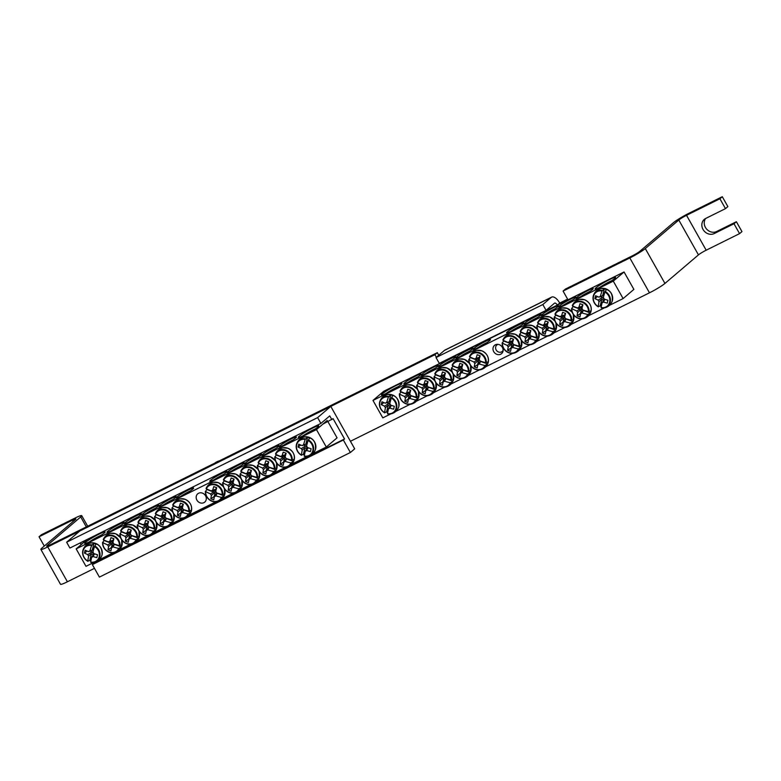 <?xml version="1.0" encoding="UTF-8"?>
<svg xmlns="http://www.w3.org/2000/svg" width="781" height="781" viewBox="0 0 781 781"><rect width="100%" height="100%" fill="white"/><g stroke="black" fill="none" stroke-linecap="round" stroke-linejoin="round"><path stroke-width="1.17" d="M283.62 445.238A8.386 0.849 150.6 0 1 292.846 440.045M295.696 437.995A9.889 0.996 -29.4 0 0 296.438 437.165A9.889 0.996 -29.4 0 0 287.32 441.04A9.889 0.996 -29.4 0 0 279.295 446.83A9.889 0.996 -29.4 0 0 286.686 443.676A9.889 0.996 -29.4 0 0 295.696 437.995M86.945 539.71L76.167 548.887L316.471 429.599L327.239 420.422M278.339 446.615A9.889 0.996 -29.4 0 0 279.081 445.785A9.889 0.996 -29.4 0 0 269.972 449.651A9.889 0.996 -29.4 0 0 261.938 455.44A9.889 0.996 -29.4 0 0 269.328 452.287A9.889 0.996 -29.4 0 0 278.339 446.615M243.623 463.846A9.889 0.996 -29.4 0 0 244.375 463.016A9.889 0.996 -29.4 0 0 235.257 466.882A9.889 0.996 -29.4 0 0 227.222 472.671A9.889 0.996 -29.4 0 0 234.622 469.518A9.889 0.996 -29.4 0 0 243.623 463.846M107.719 531.314A9.889 0.996 -29.4 0 0 107.075 532.32A9.889 0.996 -29.4 0 0 116.086 528.278A9.889 0.996 -29.4 0 0 124.218 522.665A9.889 0.996 -29.4 0 0 117.589 525.183A9.889 0.996 -29.4 0 0 107.719 531.314M142.435 514.083A9.889 0.996 -29.4 0 0 141.791 515.089A9.889 0.996 -29.4 0 0 150.801 511.038A9.889 0.996 -29.4 0 0 158.934 505.424A9.889 0.996 -29.4 0 0 152.305 507.953A9.889 0.996 -29.4 0 0 142.435 514.083M177.141 496.853A9.889 0.996 -29.4 0 0 176.496 497.858A9.889 0.996 -29.4 0 0 185.507 493.807A9.889 0.996 -29.4 0 0 193.639 488.193A9.889 0.996 -29.4 0 0 187.01 490.712A9.889 0.996 -29.4 0 0 177.141 496.853M85.559 542.317A11.735 1.181 -29.4 0 0 84.797 543.508A11.735 1.181 -29.4 0 0 95.487 538.705A11.735 1.181 -29.4 0 0 105.132 532.046A11.735 1.181 -29.4 0 0 97.274 535.034A11.735 1.181 -29.4 0 0 85.559 542.317M299.162 436.276A11.735 1.181 -29.4 0 0 298.401 437.467A11.735 1.181 -29.4 0 0 309.091 432.664A11.735 1.181 -29.4 0 0 318.736 426.006A11.735 1.181 -29.4 0 0 310.877 428.994A11.735 1.181 -29.4 0 0 299.162 436.276M159.793 505.463A9.889 0.996 -29.4 0 0 159.139 506.478A9.889 0.996 -29.4 0 0 168.159 502.427A9.889 0.996 -29.4 0 0 176.291 496.814A9.889 0.996 -29.4 0 0 169.662 499.332A9.889 0.996 -29.4 0 0 159.793 505.463M125.077 522.694A9.889 0.996 -29.4 0 0 124.433 523.709A9.889 0.996 -29.4 0 0 133.444 519.658A9.889 0.996 -29.4 0 0 141.576 514.044A9.889 0.996 -29.4 0 0 134.947 516.563A9.889 0.996 -29.4 0 0 125.077 522.694M226.275 472.456A9.889 0.996 -29.4 0 0 227.017 471.626A9.889 0.996 -29.4 0 0 217.909 475.502A9.889 0.996 -29.4 0 0 209.874 481.291A9.889 0.996 -29.4 0 0 217.264 478.138A9.889 0.996 -29.4 0 0 226.275 472.456M260.981 455.225A9.889 0.996 -29.4 0 0 261.733 454.396A9.889 0.996 -29.4 0 0 252.614 458.271A9.889 0.996 -29.4 0 0 244.58 464.06A9.889 0.996 -29.4 0 0 251.97 460.907A9.889 0.996 -29.4 0 0 260.981 455.225M327.922 421.623L337.07 437.858L326.302 447.035L312.566 453.849M307.529 456.348L291.704 464.207M285.397 467.341L274.346 472.827M268.039 475.951L256.988 481.438M250.681 484.571L239.64 490.058M233.324 493.192L222.282 498.668M215.976 501.802L188.904 515.235M182.598 518.369L171.556 523.856M165.24 526.99L154.199 532.466M147.892 535.6L136.841 541.087M130.534 544.22L119.483 549.707M113.177 552.831L98.972 559.889M93.925 562.388L85.998 566.332L76.167 548.887M266.262 453.859A8.386 0.849 150.6 0 1 275.488 448.665M248.905 462.479A8.386 0.849 150.6 0 1 258.13 457.275M231.557 471.089A8.386 0.849 150.6 0 1 240.773 465.896M214.199 479.71A8.386 0.849 150.6 0 1 223.425 474.506M111.4 530.738A8.386 0.849 150.6 0 1 120.625 525.535M128.758 522.118A8.386 0.849 150.6 0 1 137.983 516.924M146.115 513.507A8.386 0.849 150.6 0 1 155.341 508.304M163.463 504.887A8.386 0.849 150.6 0 1 172.689 499.694M205.559 495.818A5.438 4.803 49.6 0 1 204.759 502.095A5.438 4.803 49.6 0 1 197.583 501.08A5.438 4.803 49.6 0 1 197.71 493.826A5.438 4.803 49.6 0 1 205.559 495.818M180.821 496.277A8.386 0.849 150.6 0 1 190.047 491.073M302.803 435.935A10.055 1.015 150.6 0 1 315.143 428.984M89.2 541.975A10.055 1.015 150.6 0 1 101.54 535.024M326.302 447.035L316.471 429.599M304.483 454.942A9.675 8.542 49.6 0 1 303.35 454.454L301.427 455.011A8.874 7.839 49.6 0 1 296.692 444.779A8.874 7.839 49.6 0 1 305.225 439.42L307.529 437.311A9.675 8.542 49.6 0 1 308.583 437.633A9.675 8.542 49.6 0 1 309.618 438.082L308.085 440.474A8.874 7.839 49.6 0 1 312.81 450.696A8.874 7.839 49.6 0 1 304.278 456.055L304.307 456.329A9.343 8.259 -130.4 0 0 307.45 456.368A9.343 8.259 -130.4 0 0 313.65 449.143A9.343 8.259 -130.4 0 0 308.319 439.869M308.085 440.474A33.505 5.838 108.1 0 0 306.523 446.039A3.319 2.939 49.6 0 1 307.363 447.533A33.505 10.612 15.2 0 0 311.131 448.714A33.3 5.809 108.1 0 0 310.428 451.584A33.505 15.766 -167.8 0 1 306.64 450.5A3.319 2.939 49.6 0 1 305.264 451.174A33.505 5.838 108.1 0 0 304.278 456.055L307.45 456.368C311.238 455.538 313.874 453.351 315.358 449.797A9.382 8.288 49.6 0 0 309.178 437.34A9.382 8.288 49.6 0 0 304.405 436.95C312.742 437.233 316.393 441.509 315.358 449.797M305.264 451.174L307.089 448.421A2.284 2.021 49.6 0 1 305.01 447.65L303.35 454.454M301.534 455.313L301.427 455.011A33.505 11.002 -67.7 0 1 302.247 450.071A3.319 2.939 49.6 0 1 301.407 448.577A33.505 15.766 -167.8 0 1 298.049 447.044A33.3 10.934 -67.7 0 1 298.752 444.174A33.505 10.612 15.2 0 0 302.13 445.609A3.319 2.939 49.6 0 1 303.506 444.926A33.505 11.002 -67.7 0 1 305.225 439.42M305.01 447.65L302.247 450.071M306.152 444.086A1.874 1.66 -130.4 0 0 306.054 444.174L302.13 445.609M303.506 444.926L305.869 444.116A2.284 2.021 49.6 0 1 307.001 444.233M301.407 448.577L305.644 445.853A1.874 1.66 -130.4 0 0 307.294 447.328M308.124 447.777L306.64 450.5M303.555 445.092L305.644 445.853M298.049 447.044L300.675 445.014M307.529 437.311L305.869 444.116M90.879 560.973A9.675 8.542 49.6 0 1 90.772 560.934A9.675 8.542 49.6 0 1 89.747 560.494L87.823 561.051A8.874 7.839 49.6 0 1 83.089 550.82A8.874 7.839 49.6 0 1 91.621 545.46L93.925 543.351A9.675 8.542 49.6 0 1 96.014 544.123L94.481 546.515A8.874 7.839 49.6 0 1 99.207 556.736A8.874 7.839 49.6 0 1 90.674 562.095L90.703 562.369A9.343 8.259 -130.4 0 0 93.847 562.408A9.343 8.259 -130.4 0 0 100.046 555.184A9.343 8.259 -130.4 0 0 94.726 545.909M87.931 561.354L87.823 561.051A33.505 11.002 -67.7 0 1 88.643 556.111A3.319 2.939 49.6 0 1 87.804 554.617A33.505 15.766 -167.8 0 1 84.455 553.085A33.3 10.934 -67.7 0 1 85.149 550.215A33.505 10.612 15.2 0 0 88.526 551.65A3.319 2.939 49.6 0 1 89.903 550.966A33.505 11.002 -67.7 0 1 91.621 545.46M89.903 550.966L92.265 550.156A2.284 2.021 49.6 0 1 93.408 550.273M93.925 543.351L92.265 550.156M94.481 546.515A33.505 5.838 108.1 0 0 92.919 552.079A3.319 2.939 49.6 0 1 93.759 553.573A33.505 10.612 15.2 0 0 97.527 554.754A33.3 5.809 108.1 0 0 96.824 557.624A33.505 15.766 -167.8 0 1 93.037 556.531A3.319 2.939 49.6 0 1 91.67 557.214A33.505 5.838 108.1 0 0 90.674 562.095L93.847 562.408C97.635 561.578 100.271 559.391 101.755 555.838L102.057 554.861C102.321 546.993 98.562 543.039 90.801 542.98A9.382 8.288 49.6 0 1 99.47 545.968A9.382 8.288 49.6 0 1 102.047 554.881A9.382 8.288 49.6 0 1 101.755 555.838M87.804 554.617L92.041 551.894A1.874 1.66 -130.4 0 0 93.691 553.368M94.521 553.817L93.037 556.531M91.67 557.214L93.495 554.461A2.284 2.021 49.6 0 1 91.406 553.69L88.643 556.111M92.548 550.127A1.874 1.66 -130.4 0 0 92.451 550.215L88.526 551.65M89.952 551.132L92.041 551.894M84.455 553.085L87.082 551.054M91.406 553.69L89.747 560.494M172.796 504.809L172.952 505.346A8.874 7.839 49.6 0 1 182.481 501.734A8.874 7.839 49.6 0 1 188.817 511.164L191.247 510.364A9.675 8.542 49.6 0 1 191.062 511.409A9.675 8.542 49.6 0 1 190.749 512.414L188.133 513.966A8.874 7.839 49.6 0 1 178.615 517.569A8.874 7.839 49.6 0 1 172.269 508.148L173.304 506.01A9.675 8.542 49.6 0 1 173.372 505.541M188.133 513.966A33.505 15.766 -167.8 0 1 182.432 512.414A3.319 2.939 49.6 0 1 181.065 513.088A33.505 5.838 108.1 0 0 180.362 516.407A33.3 15.669 -167.8 0 1 177.433 515.333A33.505 11.002 -67.7 0 1 178.039 511.985A3.319 2.939 49.6 0 1 177.199 510.491A33.505 15.766 -167.8 0 1 172.269 508.148L172.015 507.796M177.199 510.491L180.226 508.548A2.284 2.021 49.6 0 1 180.723 506.498L177.922 507.523A3.319 2.939 49.6 0 1 179.298 506.849A33.505 11.002 -67.7 0 1 180.401 503.179A33.3 10.543 15.2 0 0 183.33 504.253A33.505 5.838 108.1 0 0 182.315 507.953A3.319 2.939 49.6 0 1 183.154 509.446A33.505 10.612 15.2 0 0 188.817 511.164M173.304 506.01L180.226 508.548M172.952 505.346A33.505 10.612 15.2 0 0 177.922 507.523M183.965 509.71A2.284 2.021 49.6 0 1 183.818 509.866L182.432 512.414M181.065 513.088L183.418 509.534M179.298 506.849L182.608 505.707L182.988 504.135M182.158 505.863A1.874 1.66 -130.4 0 0 181.905 508.597L178.039 511.985M177.433 515.333L181.28 512.766M181.905 508.597L180.919 512.639M183.818 509.866L190.749 512.414M155.439 513.42L155.604 513.957A8.874 7.839 49.6 0 1 165.123 510.354A8.874 7.839 49.6 0 1 171.469 519.775L173.89 518.975A9.675 8.542 49.6 0 1 173.704 520.019A9.675 8.542 49.6 0 1 173.392 521.025L170.785 522.587A8.874 7.839 49.6 0 1 161.257 526.189A8.874 7.839 49.6 0 1 154.921 516.758L155.946 514.62A9.675 8.542 49.6 0 1 156.015 514.152M170.785 522.587A33.505 15.766 -167.8 0 1 165.074 521.025A3.319 2.939 49.6 0 1 163.707 521.708A33.505 5.838 108.1 0 0 163.014 525.027A33.3 15.669 -167.8 0 1 160.085 523.953A33.505 11.002 -67.7 0 1 160.691 520.595A3.319 2.939 49.6 0 1 159.851 519.111A33.505 15.766 -167.8 0 1 154.921 516.758L154.658 516.417C155.292 523.495 159.031 526.97 165.894 526.892A9.343 8.259 -130.4 0 0 171.41 522.557M159.851 519.111L162.868 517.168A2.284 2.021 49.6 0 1 163.366 515.118L160.574 516.143A3.319 2.939 49.6 0 1 161.94 515.46A33.505 11.002 -67.7 0 1 163.044 511.799A33.3 10.543 15.2 0 0 165.972 512.873A33.505 5.838 108.1 0 0 164.957 516.573A3.319 2.939 49.6 0 1 165.797 518.057A33.505 10.612 15.2 0 0 171.469 519.775M155.946 514.62L162.868 517.168M155.604 513.957A33.505 10.612 15.2 0 0 160.574 516.143M166.617 518.33A2.284 2.021 49.6 0 1 166.47 518.486L165.074 521.025M163.707 521.708L166.06 518.145M161.94 515.46L165.25 514.328L165.64 512.756M164.811 514.474A1.874 1.66 -130.4 0 0 164.547 517.217L160.691 520.595M160.085 523.953L163.922 521.386M164.547 517.217L163.561 521.249M166.47 518.486L173.392 521.025M138.091 522.04L138.247 522.577A8.874 7.839 49.6 0 1 147.765 518.965A8.874 7.839 49.6 0 1 154.111 528.395L156.532 527.595A9.675 8.542 49.6 0 1 156.346 528.639A9.675 8.542 49.6 0 1 156.034 529.645L153.427 531.197A8.874 7.839 49.6 0 1 143.909 534.809A8.874 7.839 49.6 0 1 137.563 525.379L138.588 523.241A9.675 8.542 49.6 0 1 138.657 522.772M153.427 531.197A33.505 15.766 -167.8 0 1 147.726 529.645A3.319 2.939 49.6 0 1 146.35 530.319A33.505 5.838 108.1 0 0 145.656 533.638A33.3 15.669 -167.8 0 1 142.728 532.564A33.505 11.002 -67.7 0 1 143.333 529.215A3.319 2.939 49.6 0 1 142.493 527.722A33.505 15.766 -167.8 0 1 137.563 525.379L137.3 525.027M142.493 527.722L145.51 525.779A2.284 2.021 49.6 0 1 146.018 523.729L143.216 524.754A3.319 2.939 49.6 0 1 144.583 524.08A33.505 11.002 -67.7 0 1 145.696 520.41A33.3 10.543 15.2 0 0 148.624 521.483A33.505 5.838 108.1 0 0 147.609 525.183A3.319 2.939 49.6 0 1 148.449 526.677A33.505 10.612 15.2 0 0 154.111 528.395M138.588 523.241L145.51 525.779M138.247 522.577A33.505 10.612 15.2 0 0 143.216 524.754M149.259 526.941A2.284 2.021 49.6 0 1 149.112 527.097L147.726 529.645M146.35 530.319L148.702 526.765M144.583 524.08L147.902 522.938L148.283 521.366M147.453 523.094A1.874 1.66 -130.4 0 0 147.189 525.838L143.333 529.215M142.728 532.564L146.564 529.996M147.189 525.838L146.203 529.869M149.112 527.097L156.034 529.645M120.733 530.65L120.889 531.187A8.874 7.839 49.6 0 1 130.417 527.585A8.874 7.839 49.6 0 1 136.753 537.016L139.184 536.205A9.675 8.542 49.6 0 1 138.989 537.25A9.675 8.542 49.6 0 1 138.676 538.255L136.07 539.817A8.874 7.839 49.6 0 1 126.551 543.42A8.874 7.839 49.6 0 1 120.206 533.999L121.231 531.851A9.675 8.542 49.6 0 1 121.299 531.383M136.07 539.817A33.505 15.766 -167.8 0 1 130.368 538.255A3.319 2.939 49.6 0 1 128.992 538.939A33.505 5.838 108.1 0 0 128.299 542.258A33.3 15.669 -167.8 0 1 125.37 541.184A33.505 11.002 -67.7 0 1 125.975 537.826A3.319 2.939 49.6 0 1 125.136 536.342A33.505 15.766 -167.8 0 1 120.206 533.999L119.942 533.648C120.577 540.725 124.325 544.201 131.179 544.132A9.343 8.259 -130.4 0 0 136.695 539.788M125.136 536.342L128.162 534.399A2.284 2.021 49.6 0 1 128.66 532.349L125.858 533.374A3.319 2.939 49.6 0 1 127.235 532.691A33.505 11.002 -67.7 0 1 128.338 529.03A33.3 10.543 15.2 0 0 131.267 530.104A33.505 5.838 108.1 0 0 130.251 533.804A3.319 2.939 49.6 0 1 131.091 535.288A33.505 10.612 15.2 0 0 136.753 537.016M121.231 531.851L128.162 534.399M120.889 531.187A33.505 10.612 15.2 0 0 125.858 533.374M131.901 535.561A2.284 2.021 49.6 0 1 131.755 535.717L130.368 538.255M128.992 538.939L131.354 535.375M127.235 532.691L130.544 531.558L130.925 529.987M130.095 531.715A1.874 1.66 -130.4 0 0 129.831 534.448L125.975 537.826M125.37 541.184L129.207 538.617M129.831 534.448L128.855 538.48M131.755 535.717L138.676 538.255M103.375 539.271L103.531 539.808A8.874 7.839 49.6 0 1 113.06 536.205A8.874 7.839 49.6 0 1 119.405 545.626L121.826 544.826A9.675 8.542 49.6 0 1 121.641 545.87A9.675 8.542 49.6 0 1 121.328 546.876L118.712 548.428A8.874 7.839 49.6 0 1 109.194 552.04A8.874 7.839 49.6 0 1 102.848 542.61L103.883 540.472A9.675 8.542 49.6 0 1 103.951 540.003M118.712 548.428A33.505 15.766 -167.8 0 1 113.011 546.876A3.319 2.939 49.6 0 1 111.644 547.559A33.505 5.838 108.1 0 0 110.941 550.869A33.3 15.669 -167.8 0 1 108.012 549.795A33.505 11.002 -67.7 0 1 108.618 546.446A3.319 2.939 49.6 0 1 107.778 544.953A33.505 15.766 -167.8 0 1 102.848 542.61L102.594 542.258M107.778 544.953L110.804 543.01A2.284 2.021 49.6 0 1 111.302 540.96L108.5 541.985A3.319 2.939 49.6 0 1 109.877 541.311A33.505 11.002 -67.7 0 1 110.98 537.64A33.3 10.543 15.2 0 0 113.909 538.714A33.505 5.838 108.1 0 0 112.894 542.414A3.319 2.939 49.6 0 1 113.733 543.908A33.505 10.612 15.2 0 0 119.405 545.626M103.883 540.472L110.804 543.01M103.531 539.808A33.505 10.612 15.2 0 0 108.5 541.985M114.543 544.181A2.284 2.021 49.6 0 1 114.397 544.328L113.011 546.876M111.644 547.559L113.997 543.996M109.877 541.311L113.186 540.169L113.567 538.597M112.737 540.325A1.874 1.66 -130.4 0 0 112.484 543.068L108.618 546.446M108.012 549.795L111.859 547.227M112.484 543.068L111.498 547.1M114.397 544.328L121.328 546.876M206.174 488.242L206.33 488.769A8.874 7.839 49.6 0 1 215.849 485.167A8.874 7.839 49.6 0 1 222.194 494.598L224.625 493.787A9.675 8.542 49.6 0 1 224.43 494.842A9.675 8.542 49.6 0 1 224.118 495.837L221.511 497.399A8.874 7.839 49.6 0 1 211.993 501.002A8.874 7.839 49.6 0 1 205.647 491.581L206.672 489.443A9.675 8.542 49.6 0 1 206.74 488.974M221.511 497.399A33.505 15.766 -167.8 0 1 215.81 495.847A3.319 2.939 49.6 0 1 214.433 496.521A33.505 5.838 108.1 0 0 213.74 499.84A33.3 15.669 -167.8 0 1 210.811 498.766A33.505 11.002 -67.7 0 1 211.417 495.418A3.319 2.939 49.6 0 1 210.577 493.924A33.505 15.766 -167.8 0 1 205.647 491.581L205.383 491.229C206.018 498.307 209.767 501.792 216.62 501.714A9.343 8.259 -130.4 0 0 222.136 497.38M210.577 493.924L213.603 491.981A2.284 2.021 49.6 0 1 214.101 489.931L211.3 490.956A3.319 2.939 49.6 0 1 212.666 490.273A33.505 11.002 -67.7 0 1 213.779 486.612A33.3 10.543 15.2 0 0 216.708 487.686A33.505 5.838 108.1 0 0 215.693 491.386A3.319 2.939 49.6 0 1 216.532 492.879A33.505 10.612 15.2 0 0 222.194 494.598M206.672 489.443L213.603 491.981M206.33 488.769A33.505 10.612 15.2 0 0 211.3 490.956M217.343 493.143A2.284 2.021 49.6 0 1 217.196 493.299L215.81 495.847M214.433 496.521L216.796 492.967M212.666 490.273L215.986 489.14L216.366 487.569M215.536 489.296A1.874 1.66 -130.4 0 0 215.273 492.03L211.417 495.418M210.811 498.766L214.648 496.199M215.273 492.03L214.297 496.062M217.196 493.299L224.118 495.837M223.532 479.622L223.688 480.159A8.874 7.839 49.6 0 1 233.207 476.556A8.874 7.839 49.6 0 1 239.552 485.977L241.973 485.177A9.675 8.542 49.6 0 1 241.788 486.221A9.675 8.542 49.6 0 1 241.475 487.227L238.869 488.789A8.874 7.839 49.6 0 1 229.341 492.391A8.874 7.839 49.6 0 1 223.005 482.961L224.03 480.823A9.675 8.542 49.6 0 1 224.098 480.354M238.869 488.789A33.505 15.766 -167.8 0 1 233.158 487.227A3.319 2.939 49.6 0 1 231.791 487.91A33.505 5.838 108.1 0 0 231.098 491.22A33.3 15.669 -167.8 0 1 228.169 490.146A33.505 11.002 -67.7 0 1 228.774 486.797A3.319 2.939 49.6 0 1 227.935 485.304A33.505 15.766 -167.8 0 1 223.005 482.961L222.741 482.609M227.935 485.304L230.951 483.361A2.284 2.021 49.6 0 1 231.459 481.311L228.657 482.346A3.319 2.939 49.6 0 1 230.024 481.662A33.505 11.002 -67.7 0 1 231.127 477.992A33.3 10.543 15.2 0 0 234.056 479.075A33.505 5.838 108.1 0 0 233.05 482.765A3.319 2.939 49.6 0 1 233.89 484.259A33.505 10.612 15.2 0 0 239.552 485.977M224.03 480.823L230.951 483.361M223.688 480.159A33.505 10.612 15.2 0 0 228.657 482.346M234.7 484.532A2.284 2.021 49.6 0 1 234.554 484.689L233.158 487.227M231.791 487.91L234.144 484.347M230.024 481.662L233.334 480.53L233.724 478.948M232.894 480.676A1.874 1.66 -130.4 0 0 232.631 483.419L228.774 486.797M228.169 490.146L232.006 487.578M232.631 483.419L231.645 487.451M234.554 484.689L241.475 487.227M240.88 471.011L241.046 471.539A8.874 7.839 49.6 0 1 250.564 467.936A8.874 7.839 49.6 0 1 256.91 477.367L259.331 476.556A9.675 8.542 49.6 0 1 259.146 477.611A9.675 8.542 49.6 0 1 258.833 478.607L256.227 480.169A8.874 7.839 49.6 0 1 246.698 483.771A8.874 7.839 49.6 0 1 240.353 474.35L241.388 472.212A9.675 8.542 49.6 0 1 241.456 471.744M256.227 480.169A33.505 15.766 -167.8 0 1 250.516 478.607A3.319 2.939 49.6 0 1 249.149 479.29A33.505 5.838 108.1 0 0 248.446 482.609A33.3 15.669 -167.8 0 1 245.517 481.535A33.505 11.002 -67.7 0 1 246.132 478.187A3.319 2.939 49.6 0 1 245.283 476.693A33.505 15.766 -167.8 0 1 240.353 474.35L240.099 473.999C240.733 481.076 244.473 484.552 251.336 484.484A9.343 8.259 -130.4 0 0 256.851 480.149M245.283 476.693L248.309 474.75A2.284 2.021 49.6 0 1 248.807 472.7L246.015 473.725A3.319 2.939 49.6 0 1 247.382 473.042A33.505 11.002 -67.7 0 1 248.485 469.381A33.3 10.543 15.2 0 0 251.414 470.455A33.505 5.838 108.1 0 0 250.398 474.155A3.319 2.939 49.6 0 1 251.238 475.649A33.505 10.612 15.2 0 0 256.91 477.367M241.388 472.212L248.309 474.75M241.046 471.539A33.505 10.612 15.2 0 0 246.015 473.725M252.058 475.912A2.284 2.021 49.6 0 1 251.912 476.068L250.516 478.607M249.149 479.29L251.502 475.736M247.382 473.042L250.691 471.909L251.072 470.338M250.242 472.066A1.874 1.66 -130.4 0 0 249.988 474.799L246.132 478.187M245.517 481.535L249.364 478.968M249.988 474.799L249.002 478.831M251.912 476.068L258.833 478.607M258.238 462.391L258.394 462.928A8.874 7.839 49.6 0 1 267.922 459.326A8.874 7.839 49.6 0 1 274.258 468.746L276.689 467.946A9.675 8.542 49.6 0 1 276.503 468.99A9.675 8.542 49.6 0 1 276.191 469.996L273.575 471.558A8.874 7.839 49.6 0 1 264.056 475.16A8.874 7.839 49.6 0 1 257.71 465.73L258.745 463.592A9.675 8.542 49.6 0 1 258.814 463.123M273.575 471.558A33.505 15.766 -167.8 0 1 267.873 469.996A3.319 2.939 49.6 0 1 266.506 470.679A33.505 5.838 108.1 0 0 265.804 473.989A33.3 15.669 -167.8 0 1 262.875 472.915A33.505 11.002 -67.7 0 1 263.48 469.566A3.319 2.939 49.6 0 1 262.641 468.073A33.505 15.766 -167.8 0 1 257.71 465.73L257.457 465.378M262.641 468.073L265.667 466.13A2.284 2.021 49.6 0 1 266.165 464.08L263.363 465.115A3.319 2.939 49.6 0 1 264.739 464.431A33.505 11.002 -67.7 0 1 265.843 460.761A33.3 10.543 15.2 0 0 268.771 461.835A33.505 5.838 108.1 0 0 267.756 465.535A3.319 2.939 49.6 0 1 268.596 467.028A33.505 10.612 15.2 0 0 274.258 468.746M258.745 463.592L265.667 466.13M258.394 462.928A33.505 10.612 15.2 0 0 263.363 465.115M269.406 467.302A2.284 2.021 49.6 0 1 269.26 467.448L267.873 469.996M266.506 470.679L268.859 467.116M264.739 464.431L268.049 463.289L268.43 461.717M267.6 463.445A1.874 1.66 -130.4 0 0 267.346 466.189L263.48 469.566M262.875 472.915L266.721 470.347M267.346 466.189L266.36 470.221M269.26 467.448L276.191 469.996M275.595 453.781L275.752 454.308A8.874 7.839 49.6 0 1 285.27 450.705A8.874 7.839 49.6 0 1 291.616 460.136L294.046 459.326A9.675 8.542 49.6 0 1 293.851 460.38A9.675 8.542 49.6 0 1 293.539 461.376L290.932 462.938A8.874 7.839 49.6 0 1 281.414 466.54A8.874 7.839 49.6 0 1 275.068 457.119L276.093 454.972A9.675 8.542 49.6 0 1 276.162 454.503M290.932 462.938A33.505 15.766 -167.8 0 1 285.231 461.376A3.319 2.939 49.6 0 1 283.854 462.059A33.505 5.838 108.1 0 0 283.161 465.378A33.3 15.669 -167.8 0 1 280.233 464.305A33.505 11.002 -67.7 0 1 280.838 460.956A3.319 2.939 49.6 0 1 279.998 459.462A33.505 15.766 -167.8 0 1 275.068 457.119L274.805 456.768C275.439 463.846 279.188 467.321 286.041 467.253A9.343 8.259 -130.4 0 0 291.557 462.918M279.998 459.462L283.025 457.52A2.284 2.021 49.6 0 1 283.523 455.469L280.721 456.495A3.319 2.939 49.6 0 1 282.087 455.811A33.505 11.002 -67.7 0 1 283.2 452.15A33.3 10.543 15.2 0 0 286.129 453.224A33.505 5.838 108.1 0 0 285.114 456.924A3.319 2.939 49.6 0 1 285.953 458.418A33.505 10.612 15.2 0 0 291.616 460.136M276.093 454.972L283.025 457.52M275.752 454.308A33.505 10.612 15.2 0 0 280.721 456.495M286.764 458.681A2.284 2.021 49.6 0 1 286.617 458.837L285.231 461.376M283.854 462.059L286.207 458.496M282.087 455.811L285.407 454.679L285.787 453.107M284.958 454.835A1.874 1.66 -130.4 0 0 284.694 457.568L280.838 460.956M280.233 464.305L284.069 461.737M284.694 457.568L283.718 461.6M286.617 458.837L293.539 461.376M580.429 296.79A8.386 0.849 150.6 0 1 589.655 291.586M592.506 289.546A9.889 0.996 -29.4 0 0 593.248 288.706A9.889 0.996 -29.4 0 0 584.139 292.582A9.889 0.996 -29.4 0 0 576.105 298.371A9.889 0.996 -29.4 0 0 583.495 295.218A9.889 0.996 -29.4 0 0 592.506 289.546M372.986 400.438L613.29 281.14L624.058 271.964L383.754 391.261L372.986 400.438L382.807 417.874L390.744 413.93M575.148 298.157A9.889 0.996 -29.4 0 0 575.9 297.327A9.889 0.996 -29.4 0 0 566.781 301.202A9.889 0.996 -29.4 0 0 558.747 306.992A9.889 0.996 -29.4 0 0 566.147 303.829A9.889 0.996 -29.4 0 0 575.148 298.157M540.442 315.387A9.889 0.996 -29.4 0 0 541.184 314.558A9.889 0.996 -29.4 0 0 532.076 318.433A9.889 0.996 -29.4 0 0 524.041 324.222A9.889 0.996 -29.4 0 0 531.431 321.059A9.889 0.996 -29.4 0 0 540.442 315.387M404.538 382.856A9.889 0.996 -29.4 0 0 403.894 383.861A9.889 0.996 -29.4 0 0 412.905 379.82A9.889 0.996 -29.4 0 0 421.037 374.206A9.889 0.996 -29.4 0 0 414.408 376.725A9.889 0.996 -29.4 0 0 404.538 382.856M439.244 365.625A9.889 0.996 -29.4 0 0 438.6 366.631A9.889 0.996 -29.4 0 0 447.611 362.589A9.889 0.996 -29.4 0 0 455.743 356.976A9.889 0.996 -29.4 0 0 449.114 359.494A9.889 0.996 -29.4 0 0 439.244 365.625M473.96 348.394A9.889 0.996 -29.4 0 0 473.306 349.4A9.889 0.996 -29.4 0 0 482.326 345.358A9.889 0.996 -29.4 0 0 490.458 339.745A9.889 0.996 -29.4 0 0 483.829 342.263A9.889 0.996 -29.4 0 0 473.96 348.394M382.378 393.858A11.735 1.181 -29.4 0 0 381.606 395.059A11.735 1.181 -29.4 0 0 392.306 390.256A11.735 1.181 -29.4 0 0 401.951 383.598A11.735 1.181 -29.4 0 0 394.083 386.585A11.735 1.181 -29.4 0 0 382.378 393.858M595.981 287.818A11.735 1.181 -29.4 0 0 595.21 289.019A11.735 1.181 -29.4 0 0 605.9 284.216A11.735 1.181 -29.4 0 0 615.555 277.558A11.735 1.181 -29.4 0 0 607.686 280.545A11.735 1.181 -29.4 0 0 595.981 287.818M456.602 357.015A9.889 0.996 -29.4 0 0 455.958 358.02A9.889 0.996 -29.4 0 0 464.968 353.969A9.889 0.996 -29.4 0 0 473.101 348.355A9.889 0.996 -29.4 0 0 466.472 350.874A9.889 0.996 -29.4 0 0 456.602 357.015M421.886 374.245A9.889 0.996 -29.4 0 0 421.242 375.251A9.889 0.996 -29.4 0 0 430.263 371.2A9.889 0.996 -29.4 0 0 438.395 365.586A9.889 0.996 -29.4 0 0 431.766 368.105A9.889 0.996 -29.4 0 0 421.886 374.245M523.085 324.008A9.889 0.996 -29.4 0 0 523.826 323.178A9.889 0.996 -29.4 0 0 514.718 327.044A9.889 0.996 -29.4 0 0 506.684 332.833A9.889 0.996 -29.4 0 0 514.074 329.68A9.889 0.996 -29.4 0 0 523.085 324.008M557.8 306.777A9.889 0.996 -29.4 0 0 558.542 305.947A9.889 0.996 -29.4 0 0 549.424 309.813A9.889 0.996 -29.4 0 0 541.399 315.602A9.889 0.996 -29.4 0 0 548.789 312.449A9.889 0.996 -29.4 0 0 557.8 306.777M624.058 271.964L633.879 289.4L623.111 298.576L609.385 305.391M604.348 307.899L588.513 315.749M582.206 318.882L571.165 324.369M564.848 327.503L553.807 332.989M547.501 336.113L536.449 341.6M530.143 344.733L519.092 350.22M512.785 353.344L485.723 366.787M479.407 369.921L468.366 375.397M462.059 378.531L451.008 384.018M444.701 387.151L433.66 392.628M427.344 395.762L416.302 401.249M409.996 404.382L395.782 411.431M563.072 305.4A8.386 0.849 150.6 0 1 572.297 300.207M545.724 314.021A8.386 0.849 150.6 0 1 554.949 308.817M528.366 322.631A8.386 0.849 150.6 0 1 537.592 317.437M511.008 331.251A8.386 0.849 150.6 0 1 520.234 326.048M408.219 382.28A8.386 0.849 150.6 0 1 417.435 377.086M425.567 373.669A8.386 0.849 150.6 0 1 434.792 368.466M442.925 365.049A8.386 0.849 150.6 0 1 452.15 359.856M460.282 356.439A8.386 0.849 150.6 0 1 469.508 351.235M502.378 347.36A5.438 4.803 49.6 0 1 501.578 353.647A5.438 4.803 49.6 0 1 494.393 352.621A5.438 4.803 49.6 0 1 494.519 345.368A5.438 4.803 49.6 0 1 502.378 347.36M477.64 347.818A8.386 0.849 150.6 0 1 486.856 342.625M599.623 287.476A10.055 1.015 150.6 0 1 611.953 280.525M386.019 393.517A10.055 1.015 150.6 0 1 398.349 386.566M623.111 298.576L613.29 281.14M601.302 306.484A9.675 8.542 49.6 0 1 600.159 305.996L598.236 306.552A8.874 7.839 49.6 0 1 593.511 296.331A8.874 7.839 49.6 0 1 602.044 290.971L604.338 288.863A9.675 8.542 49.6 0 1 605.402 289.185A9.675 8.542 49.6 0 1 606.427 289.624L604.894 292.016A8.874 7.839 49.6 0 1 609.629 302.237A8.874 7.839 49.6 0 1 601.097 307.597L601.126 307.87A9.343 8.259 -130.4 0 0 604.269 307.909A9.343 8.259 -130.4 0 0 610.459 300.685A9.343 8.259 -130.4 0 0 605.138 291.42M604.894 292.016A33.505 5.838 108.1 0 0 603.332 297.581A3.319 2.939 49.6 0 1 604.172 299.074A33.505 10.612 15.2 0 0 607.94 300.255A33.3 5.809 108.1 0 0 607.237 303.135A33.505 15.766 -167.8 0 1 603.449 302.042A3.319 2.939 49.6 0 1 602.083 302.725A33.505 5.838 108.1 0 0 601.097 307.597L604.269 307.909C608.048 307.089 610.683 304.893 612.167 301.339A9.382 8.288 49.6 0 0 605.988 288.882A9.382 8.288 49.6 0 0 601.214 288.492C609.561 288.775 613.212 293.06 612.167 301.339M602.083 302.725L603.908 299.963A2.284 2.021 49.6 0 1 601.819 299.201L600.159 305.996M598.344 306.855L598.236 306.552A33.505 11.002 -67.7 0 1 599.066 301.612A3.319 2.939 49.6 0 1 598.226 300.119A33.505 15.766 -167.8 0 1 594.868 298.596A33.3 10.934 -67.7 0 1 595.571 295.716A33.505 10.612 15.2 0 0 598.949 297.151A3.319 2.939 49.6 0 1 600.316 296.477A33.505 11.002 -67.7 0 1 602.044 290.971M601.819 299.201L599.066 301.612M602.961 295.638A1.874 1.66 -130.4 0 0 602.864 295.716L598.949 297.151M600.316 296.477L602.678 295.667A2.284 2.021 49.6 0 1 603.82 295.784M598.226 300.119L602.454 297.405A1.874 1.66 -130.4 0 0 604.113 298.869M604.933 299.328L603.449 302.042M600.364 296.634L602.454 297.405M594.868 298.596L597.494 296.555M604.338 288.863L602.678 295.667M387.698 412.524A9.675 8.542 49.6 0 1 387.591 412.485A9.675 8.542 49.6 0 1 386.556 412.036L384.633 412.593A8.874 7.839 49.6 0 1 379.908 402.361A8.874 7.839 49.6 0 1 388.44 397.012L390.744 394.903A9.675 8.542 49.6 0 1 392.823 395.664L391.291 398.056A8.874 7.839 49.6 0 1 396.026 408.278A8.874 7.839 49.6 0 1 387.493 413.637L387.522 413.91A9.343 8.259 -130.4 0 0 390.666 413.95A9.343 8.259 -130.4 0 0 396.855 406.725A9.343 8.259 -130.4 0 0 391.535 397.461M384.74 412.895L384.633 412.593A33.505 11.002 -67.7 0 1 385.463 407.653A3.319 2.939 49.6 0 1 384.623 406.159A33.505 15.766 -167.8 0 1 381.265 404.636A33.3 10.934 -67.7 0 1 381.968 401.756A33.505 10.612 15.2 0 0 385.345 403.191A3.319 2.939 49.6 0 1 386.712 402.518A33.505 11.002 -67.7 0 1 388.44 397.012M386.712 402.518L389.084 401.698A2.284 2.021 49.6 0 1 390.217 401.815M390.744 394.903L389.084 401.698M391.291 398.056A33.505 5.838 108.1 0 0 389.739 403.621A3.319 2.939 49.6 0 1 390.578 405.114A33.505 10.612 15.2 0 0 394.337 406.296A33.3 5.809 108.1 0 0 393.634 409.176A33.505 15.766 -167.8 0 1 389.846 408.082A3.319 2.939 49.6 0 1 388.479 408.756A33.505 5.838 108.1 0 0 387.493 413.637L390.666 413.95C394.454 413.129 397.08 410.933 398.564 407.379L398.866 406.413A9.382 8.288 49.6 0 1 398.564 407.379M384.623 406.159L388.85 403.435A1.874 1.66 -130.4 0 0 390.51 404.909M391.34 405.368L389.846 408.082M388.479 408.756L390.305 406.003A2.284 2.021 49.6 0 1 388.216 405.232L385.463 407.653M389.358 401.668A1.874 1.66 -130.4 0 0 389.26 401.756L385.345 403.191M386.761 402.674L388.85 403.435M381.265 404.636L383.891 402.596M388.216 405.232L386.556 412.036M469.615 356.351L469.771 356.888A8.874 7.839 49.6 0 1 479.29 353.285A8.874 7.839 49.6 0 1 485.636 362.706L488.057 361.906A9.675 8.542 49.6 0 1 487.871 362.95A9.675 8.542 49.6 0 1 487.559 363.956L484.952 365.518A8.874 7.839 49.6 0 1 475.424 369.12A8.874 7.839 49.6 0 1 469.088 359.69L470.113 357.552A9.675 8.542 49.6 0 1 470.182 357.083M484.952 365.518A33.505 15.766 -167.8 0 1 479.241 363.956A3.319 2.939 49.6 0 1 477.874 364.639A33.505 5.838 108.1 0 0 477.181 367.949A33.3 15.669 -167.8 0 1 474.252 366.875A33.505 11.002 -67.7 0 1 474.858 363.526A3.319 2.939 49.6 0 1 474.018 362.033A33.505 15.766 -167.8 0 1 469.088 359.69L468.825 359.338M474.018 362.033L477.035 360.09A2.284 2.021 49.6 0 1 477.542 358.04L474.741 359.075A3.319 2.939 49.6 0 1 476.107 358.391A33.505 11.002 -67.7 0 1 477.211 354.72A33.3 10.543 15.2 0 0 480.139 355.804A33.505 5.838 108.1 0 0 479.134 359.494A3.319 2.939 49.6 0 1 479.973 360.988A33.505 10.612 15.2 0 0 485.636 362.706M470.113 357.552L477.035 360.09M469.771 356.888A33.505 10.612 15.2 0 0 474.741 359.075M480.784 361.261A2.284 2.021 49.6 0 1 480.637 361.418L479.241 363.956M477.874 364.639L480.227 361.076M476.107 358.391L479.417 357.259L479.807 355.677M478.978 357.405A1.874 1.66 -130.4 0 0 478.714 360.148L474.858 363.526M474.252 366.875L478.089 364.307M478.714 360.148L477.728 364.18M480.637 361.418L487.559 363.956M452.258 364.971L452.414 365.498A8.874 7.839 49.6 0 1 461.932 361.896A8.874 7.839 49.6 0 1 468.278 371.326L470.709 370.516A9.675 8.542 49.6 0 1 470.513 371.571A9.675 8.542 49.6 0 1 470.201 372.566L467.594 374.128A8.874 7.839 49.6 0 1 458.076 377.731A8.874 7.839 49.6 0 1 451.73 368.31L452.755 366.172A9.675 8.542 49.6 0 1 452.824 365.703M467.594 374.128A33.505 15.766 -167.8 0 1 461.893 372.576A3.319 2.939 49.6 0 1 460.517 373.25A33.505 5.838 108.1 0 0 459.824 376.569A33.3 15.669 -167.8 0 1 456.895 375.495A33.505 11.002 -67.7 0 1 457.5 372.146A3.319 2.939 49.6 0 1 456.66 370.653A33.505 15.766 -167.8 0 1 451.73 368.31L451.467 367.958M456.66 370.653L459.687 368.71A2.284 2.021 49.6 0 1 460.185 366.66L457.383 367.685A3.319 2.939 49.6 0 1 458.75 367.002A33.505 11.002 -67.7 0 1 459.863 363.341A33.3 10.543 15.2 0 0 462.791 364.415A33.505 5.838 108.1 0 0 461.776 368.115A3.319 2.939 49.6 0 1 462.616 369.608A33.505 10.612 15.2 0 0 468.278 371.326M452.755 366.172L459.687 368.71M452.414 365.498A33.505 10.612 15.2 0 0 457.383 367.685M463.426 369.872A2.284 2.021 49.6 0 1 463.279 370.028L461.893 372.576M460.517 373.25L462.879 369.696M458.75 367.002L462.069 365.869L462.45 364.297M461.62 366.025A1.874 1.66 -130.4 0 0 461.356 368.759L457.5 372.146M456.895 375.495L460.731 372.928M461.356 368.759L460.38 372.801M463.279 370.028L470.201 372.566M434.9 373.582L435.056 374.119A8.874 7.839 49.6 0 1 444.584 370.516A8.874 7.839 49.6 0 1 450.92 379.937L453.351 379.136A9.675 8.542 49.6 0 1 453.165 380.181A9.675 8.542 49.6 0 1 452.853 381.187L450.237 382.749A8.874 7.839 49.6 0 1 440.718 386.351A8.874 7.839 49.6 0 1 434.373 376.92L435.407 374.782A9.675 8.542 49.6 0 1 435.476 374.314M450.237 382.749A33.505 15.766 -167.8 0 1 444.535 381.187A3.319 2.939 49.6 0 1 443.169 381.87A33.505 5.838 108.1 0 0 442.466 385.189A33.3 15.669 -167.8 0 1 439.537 384.106A33.505 11.002 -67.7 0 1 440.142 380.757A3.319 2.939 49.6 0 1 439.303 379.273A33.505 15.766 -167.8 0 1 434.373 376.92L434.119 376.579M439.303 379.273L442.329 377.321A2.284 2.021 49.6 0 1 442.827 375.27L440.025 376.305A3.319 2.939 49.6 0 1 441.402 375.622A33.505 11.002 -67.7 0 1 442.505 371.961A33.3 10.543 15.2 0 0 445.434 373.035A33.505 5.838 108.1 0 0 444.418 376.735A3.319 2.939 49.6 0 1 445.258 378.219A33.505 10.612 15.2 0 0 450.92 379.937M435.407 374.782L442.329 377.321M435.056 374.119A33.505 10.612 15.2 0 0 440.025 376.305M446.068 378.492A2.284 2.021 49.6 0 1 445.922 378.648L444.535 381.187M443.169 381.87L445.521 378.307M441.402 375.622L444.711 374.49L445.092 372.908M444.262 374.636A1.874 1.66 -130.4 0 0 444.008 377.379L440.142 380.757M439.537 384.106L443.383 381.548M444.008 377.379L443.022 381.411M445.922 378.648L452.853 381.187M417.542 382.202L417.708 382.729A8.874 7.839 49.6 0 1 427.227 379.127A8.874 7.839 49.6 0 1 433.572 388.557L435.993 387.747A9.675 8.542 49.6 0 1 435.808 388.801A9.675 8.542 49.6 0 1 435.495 389.797L432.889 391.359A8.874 7.839 49.6 0 1 423.361 394.961A8.874 7.839 49.6 0 1 417.025 385.541L418.05 383.403A9.675 8.542 49.6 0 1 418.118 382.934M432.889 391.359A33.505 15.766 -167.8 0 1 427.178 389.807A3.319 2.939 49.6 0 1 425.811 390.48A33.505 5.838 108.1 0 0 425.118 393.8A33.3 15.669 -167.8 0 1 422.189 392.726A33.505 11.002 -67.7 0 1 422.794 389.377A3.319 2.939 49.6 0 1 421.955 387.884A33.505 15.766 -167.8 0 1 417.025 385.541L416.761 385.189M421.955 387.884L424.971 385.941A2.284 2.021 49.6 0 1 425.469 383.891L422.677 384.916A3.319 2.939 49.6 0 1 424.044 384.242A33.505 11.002 -67.7 0 1 425.147 380.572A33.3 10.543 15.2 0 0 428.076 381.645A33.505 5.838 108.1 0 0 427.061 385.345A3.319 2.939 49.6 0 1 427.9 386.839A33.505 10.612 15.2 0 0 433.572 388.557M418.05 383.403L424.971 385.941M417.708 382.729A33.505 10.612 15.2 0 0 422.677 384.916M428.72 387.103A2.284 2.021 49.6 0 1 428.574 387.259L427.178 389.807M425.811 390.48L428.164 386.927M424.044 384.242L427.353 383.1L427.744 381.528M426.914 383.256A1.874 1.66 -130.4 0 0 426.651 385.99L422.794 389.377M422.189 392.726L426.026 390.158M426.651 385.99L425.665 390.031M428.574 387.259L435.495 389.797M400.194 390.812L400.35 391.349A8.874 7.839 49.6 0 1 409.869 387.747A8.874 7.839 49.6 0 1 416.214 397.168L418.636 396.367A9.675 8.542 49.6 0 1 418.45 397.412A9.675 8.542 49.6 0 1 418.138 398.417L415.531 399.979A8.874 7.839 49.6 0 1 406.003 403.582A8.874 7.839 49.6 0 1 399.667 394.151L400.692 392.013A9.675 8.542 49.6 0 1 400.76 391.545M415.531 399.979A33.505 15.766 -167.8 0 1 409.82 398.417A3.319 2.939 49.6 0 1 408.453 399.101A33.505 5.838 108.1 0 0 407.76 402.42A33.3 15.669 -167.8 0 1 404.831 401.336A33.505 11.002 -67.7 0 1 405.437 397.988A3.319 2.939 49.6 0 1 404.597 396.504A33.505 15.766 -167.8 0 1 399.667 394.151L399.403 393.809C400.038 400.878 403.787 404.363 410.64 404.285A9.343 8.259 -130.4 0 0 416.156 399.95M404.597 396.504L407.614 394.551A2.284 2.021 49.6 0 1 408.121 392.511L405.319 393.536A3.319 2.939 49.6 0 1 406.686 392.853A33.505 11.002 -67.7 0 1 407.799 389.192A33.3 10.543 15.2 0 0 410.728 390.266A33.505 5.838 108.1 0 0 409.713 393.966A3.319 2.939 49.6 0 1 410.552 395.45A33.505 10.612 15.2 0 0 416.214 397.168M400.692 392.013L407.614 394.551M400.35 391.349A33.505 10.612 15.2 0 0 405.319 393.536M411.362 395.723A2.284 2.021 49.6 0 1 411.216 395.879L409.82 398.417M408.453 399.101L410.806 395.537M406.686 392.853L409.996 391.72L410.386 390.149M409.556 391.867A1.874 1.66 -130.4 0 0 409.293 394.61L405.437 397.988M404.831 401.336L408.668 398.779M409.293 394.61L408.307 398.642M411.216 395.879L418.138 398.417M502.984 339.784L503.149 340.321A8.874 7.839 49.6 0 1 512.668 336.718A8.874 7.839 49.6 0 1 519.014 346.139L521.435 345.339A9.675 8.542 49.6 0 1 521.249 346.383A9.675 8.542 49.6 0 1 520.937 347.389L518.33 348.941A8.874 7.839 49.6 0 1 508.802 352.553A8.874 7.839 49.6 0 1 502.456 343.123L503.491 340.985A9.675 8.542 49.6 0 1 503.56 340.516M518.33 348.941A33.505 15.766 -167.8 0 1 512.619 347.389A3.319 2.939 49.6 0 1 511.252 348.072A33.505 5.838 108.1 0 0 510.549 351.382A33.3 15.669 -167.8 0 1 507.621 350.308A33.505 11.002 -67.7 0 1 508.236 346.959A3.319 2.939 49.6 0 1 507.386 345.466A33.505 15.766 -167.8 0 1 502.456 343.123L502.203 342.771M507.386 345.466L510.413 343.523A2.284 2.021 49.6 0 1 510.911 341.473L508.119 342.498A3.319 2.939 49.6 0 1 509.485 341.824A33.505 11.002 -67.7 0 1 510.589 338.153A33.3 10.543 15.2 0 0 513.517 339.227A33.505 5.838 108.1 0 0 512.502 342.927A3.319 2.939 49.6 0 1 513.342 344.421A33.505 10.612 15.2 0 0 519.014 346.139M503.491 340.985L510.413 343.523M503.149 340.321A33.505 10.612 15.2 0 0 508.119 342.498M514.162 344.694A2.284 2.021 49.6 0 1 514.015 344.841L512.619 347.389M511.252 348.072L513.605 344.509M509.485 341.824L512.795 340.682L513.176 339.11M512.346 340.838A1.874 1.66 -130.4 0 0 512.092 343.581L508.236 346.959M507.621 350.308L511.467 347.74M512.092 343.581L511.106 347.613M514.015 344.841L520.937 347.389M520.341 331.164L520.497 331.7A8.874 7.839 49.6 0 1 530.026 328.098A8.874 7.839 49.6 0 1 536.362 337.529L538.792 336.718A9.675 8.542 49.6 0 1 538.607 337.763A9.675 8.542 49.6 0 1 538.294 338.769L535.678 340.331A8.874 7.839 49.6 0 1 526.16 343.933A8.874 7.839 49.6 0 1 519.814 334.512L520.849 332.364A9.675 8.542 49.6 0 1 520.917 331.896M535.678 340.331A33.505 15.766 -167.8 0 1 529.977 338.769A3.319 2.939 49.6 0 1 528.61 339.452A33.505 5.838 108.1 0 0 527.907 342.771A33.3 15.669 -167.8 0 1 524.978 341.697A33.505 11.002 -67.7 0 1 525.584 338.339A3.319 2.939 49.6 0 1 524.744 336.855A33.505 15.766 -167.8 0 1 519.814 334.512L519.56 334.161C520.185 341.238 523.934 344.714 530.787 344.646A9.343 8.259 -130.4 0 0 536.313 340.301M524.744 336.855L527.771 334.912A2.284 2.021 49.6 0 1 528.268 332.862L525.467 333.887A3.319 2.939 49.6 0 1 526.843 333.204A33.505 11.002 -67.7 0 1 527.946 329.543A33.3 10.543 15.2 0 0 530.875 330.617A33.505 5.838 108.1 0 0 529.86 334.317A3.319 2.939 49.6 0 1 530.699 335.801A33.505 10.612 15.2 0 0 536.362 337.529M520.849 332.364L527.771 334.912M520.497 331.7A33.505 10.612 15.2 0 0 525.467 333.887M531.51 336.074A2.284 2.021 49.6 0 1 531.363 336.23L529.977 338.769M528.61 339.452L530.963 335.889M526.843 333.204L530.153 332.071L530.533 330.5M529.703 332.228A1.874 1.66 -130.4 0 0 529.45 334.961L525.584 338.339M524.978 341.697L528.825 339.13M529.45 334.961L528.464 338.993M531.363 336.23L538.294 338.769M537.699 322.553L537.855 323.09A8.874 7.839 49.6 0 1 547.374 319.478A8.874 7.839 49.6 0 1 553.719 328.908L556.15 328.108A9.675 8.542 49.6 0 1 555.955 329.152A9.675 8.542 49.6 0 1 555.642 330.158L553.036 331.71A8.874 7.839 49.6 0 1 543.517 335.322A8.874 7.839 49.6 0 1 537.172 325.892L538.197 323.754A9.675 8.542 49.6 0 1 538.265 323.285M553.036 331.71A33.505 15.766 -167.8 0 1 547.335 330.158A3.319 2.939 49.6 0 1 545.958 330.832A33.505 5.838 108.1 0 0 545.265 334.151A33.3 15.669 -167.8 0 1 542.336 333.077A33.505 11.002 -67.7 0 1 542.941 329.728A3.319 2.939 49.6 0 1 542.102 328.235A33.505 15.766 -167.8 0 1 537.172 325.892L536.908 325.54M542.102 328.235L545.128 326.292A2.284 2.021 49.6 0 1 545.626 324.242L542.824 325.267A3.319 2.939 49.6 0 1 544.191 324.593A33.505 11.002 -67.7 0 1 545.304 320.923A33.3 10.543 15.2 0 0 548.233 321.997A33.505 5.838 108.1 0 0 547.217 325.697A3.319 2.939 49.6 0 1 548.057 327.19A33.505 10.612 15.2 0 0 553.719 328.908M538.197 323.754L545.128 326.292M537.855 323.09A33.505 10.612 15.2 0 0 542.824 325.267M548.867 327.454A2.284 2.021 49.6 0 1 548.721 327.61L547.335 330.158M545.958 330.832L548.311 327.278M544.191 324.593L547.51 323.451L547.891 321.879M547.061 323.607A1.874 1.66 -130.4 0 0 546.798 326.351L542.941 329.728M542.336 333.077L546.173 330.509M546.798 326.351L545.821 330.383M548.721 327.61L555.642 330.158M555.057 313.933L555.213 314.47A8.874 7.839 49.6 0 1 564.731 310.867A8.874 7.839 49.6 0 1 571.077 320.288L573.498 319.488A9.675 8.542 49.6 0 1 573.313 320.532A9.675 8.542 49.6 0 1 573 321.538L570.394 323.1A8.874 7.839 49.6 0 1 560.865 326.702A8.874 7.839 49.6 0 1 554.53 317.271L555.555 315.133A9.675 8.542 49.6 0 1 555.623 314.665M570.394 323.1A33.505 15.766 -167.8 0 1 564.683 321.538A3.319 2.939 49.6 0 1 563.316 322.221A33.505 5.838 108.1 0 0 562.623 325.54A33.3 15.669 -167.8 0 1 559.694 324.466A33.505 11.002 -67.7 0 1 560.299 321.108A3.319 2.939 49.6 0 1 559.46 319.624A33.505 15.766 -167.8 0 1 554.53 317.271L554.266 316.93C554.9 324.008 558.649 327.483 565.503 327.405A9.343 8.259 -130.4 0 0 571.018 323.07M559.46 319.624L562.476 317.682A2.284 2.021 49.6 0 1 562.984 315.631L560.182 316.656A3.319 2.939 49.6 0 1 561.549 315.973A33.505 11.002 -67.7 0 1 562.652 312.312A33.3 10.543 15.2 0 0 565.581 313.386A33.505 5.838 108.1 0 0 564.565 317.086A3.319 2.939 49.6 0 1 565.415 318.57A33.505 10.612 15.2 0 0 571.077 320.288M555.555 315.133L562.476 317.682M555.213 314.47A33.505 10.612 15.2 0 0 560.182 316.656M566.225 318.843A2.284 2.021 49.6 0 1 566.079 318.999L564.683 321.538M563.316 322.221L565.669 318.658M561.549 315.973L564.858 314.841L565.249 313.269M564.419 314.987A1.874 1.66 -130.4 0 0 564.155 317.73L560.299 321.108M559.694 324.466L563.531 321.899M564.155 317.73L563.169 321.762M566.079 318.999L573 321.538M572.405 305.322L572.571 305.859A8.874 7.839 49.6 0 1 582.089 302.247A8.874 7.839 49.6 0 1 588.435 311.678L590.856 310.877A9.675 8.542 49.6 0 1 590.67 311.922A9.675 8.542 49.6 0 1 590.358 312.927L587.742 314.479A8.874 7.839 49.6 0 1 578.223 318.082A8.874 7.839 49.6 0 1 571.877 308.661L572.912 306.523A9.675 8.542 49.6 0 1 572.981 306.054M587.742 314.479A33.505 15.766 -167.8 0 1 582.04 312.927A3.319 2.939 49.6 0 1 580.673 313.601A33.505 5.838 108.1 0 0 579.971 316.92A33.3 15.669 -167.8 0 1 577.042 315.846A33.505 11.002 -67.7 0 1 577.647 312.498A3.319 2.939 49.6 0 1 576.808 311.004A33.505 15.766 -167.8 0 1 571.877 308.661L571.624 308.31M576.808 311.004L579.834 309.061A2.284 2.021 49.6 0 1 580.332 307.011L577.54 308.036A3.319 2.939 49.6 0 1 578.906 307.363A33.505 11.002 -67.7 0 1 580.01 303.692A33.3 10.543 15.2 0 0 582.938 304.766A33.505 5.838 108.1 0 0 581.923 308.466A3.319 2.939 49.6 0 1 582.763 309.959A33.505 10.612 15.2 0 0 588.435 311.678M572.912 306.523L579.834 309.061M572.571 305.859A33.505 10.612 15.2 0 0 577.54 308.036M583.583 310.223A2.284 2.021 49.6 0 1 583.436 310.379L582.04 312.927M580.673 313.601L583.026 310.047M578.906 307.363L582.216 306.22L582.597 304.649M581.767 306.377A1.874 1.66 -130.4 0 0 581.513 309.12L577.647 312.498M577.042 315.846L580.888 313.279M581.513 309.12L580.527 313.152M583.436 310.379L590.358 312.927M503.13 350.191A4.188 3.7 49.6 0 1 496.97 351.001A4.188 3.7 49.6 0 1 497.438 344.655A4.188 3.7 49.6 0 1 498.18 344.382M322.904 424.112L333.077 418.645L344.538 438.981L343.337 440.006L92.363 564.604L93.554 563.579L93.115 562.798M344.538 438.981L93.554 563.579M80.15 542.941L80.892 544.259L82.61 543.41M92.363 564.604L99.402 577.1L350.386 452.502L343.337 440.006M331.876 419.661L329.748 415.882L320.893 423.429L317.623 417.61L66.639 542.209L69.909 548.028L320.893 423.429M66.639 542.209L79.799 530.992L330.783 406.403L354.691 448.831L350.386 452.502M330.783 406.403L317.623 417.61M214.677 463.192A17.768 15.698 49.6 0 1 216.972 461.756A17.768 15.698 49.6 0 1 219.51 460.79M436.023 357.561L439.293 363.37L546.095 310.35L554.471 303.213A3.349 1.533 -116.4 0 1 554.617 303.116A3.349 1.533 -116.4 0 1 557.302 305.098L559.704 303.067A10.055 4.608 63.6 0 0 551.64 297.112A10.055 4.608 63.6 0 0 551.201 297.405L542.824 304.541L436.023 357.561L444.399 350.425A10.055 4.608 -116.4 0 1 444.838 350.132L551.64 297.112M450.364 357.874A3.349 1.533 -116.4 0 1 450.51 358.118L440.709 362.667M546.095 310.35L542.824 304.541M436.354 357.268L434.91 354.701L437.301 352.67L438.756 355.228M559.704 303.067L567.611 299.133M450.51 358.118L567.982 299.797L563.072 291.079L565.464 289.038L632.22 255.904A6.707 0.674 150.6 0 0 639.951 251.218L673.456 222.663A13.414 1.357 -29.4 0 1 688.92 213.291L722.298 196.714L727.863 206.594L725.471 208.634L719.906 198.755L722.298 196.714M86.33 526.902L80.716 516.924L47.202 545.47A6.707 0.674 -29.4 0 0 46.704 546.114A6.707 0.674 -29.4 0 0 50.15 544.865L437.301 352.67M44.292 546.056L39.05 536.762L72.428 520.185A6.707 0.674 150.6 0 1 75.874 518.935A6.707 0.674 150.6 0 1 75.376 519.58L41.862 548.125A13.414 1.357 -29.4 0 0 40.866 549.404A13.414 1.357 -29.4 0 0 47.758 546.905L434.91 354.701M705.633 218.485A8.718 7.703 -130.4 0 0 706.473 228.921A8.718 7.703 -130.4 0 0 716.626 231.518L736.385 221.716L733.994 223.747L739.558 233.636L706.18 250.203A6.707 0.674 -29.4 0 0 698.448 254.889L664.943 283.435A13.414 1.357 150.6 0 1 649.48 292.816L350.435 441.275M94.472 568.343L67.41 581.777A13.414 1.357 150.6 0 1 60.508 584.286L40.866 549.404M563.072 291.079L629.828 257.945A13.414 1.357 -29.4 0 0 645.291 248.563L678.796 220.017A6.707 0.674 -29.4 0 1 686.528 215.322L706.18 250.203M733.994 223.747L714.234 233.558A8.718 7.703 49.6 0 1 703.535 230.249A8.718 7.703 49.6 0 1 704.316 219.363A8.718 7.703 49.6 0 1 705.712 218.446L725.471 208.634M39.05 536.762L41.442 534.721L74.82 518.154A13.414 1.357 -29.4 0 1 81.712 515.645A13.414 1.357 -29.4 0 1 80.716 516.924M739.558 233.636L741.95 231.596L736.385 221.716M719.906 198.755L686.528 215.322M305.547 438.854A9.343 8.259 -130.4 0 0 296.663 443.706A9.343 8.259 -130.4 0 0 301.446 455.264C297.044 452.355 295.443 448.499 296.663 443.706C298.059 440.113 300.636 437.868 304.405 436.95M91.943 544.894A9.343 8.259 -130.4 0 0 83.069 549.746A9.343 8.259 -130.4 0 0 87.843 561.305M184.97 499.254A9.382 8.288 49.6 0 1 191.443 510.754A9.382 8.288 49.6 0 1 191.15 511.711C192.536 506.127 190.486 501.978 184.999 499.254L180.196 498.864A9.382 8.288 49.6 0 1 184.97 499.254M189.432 511.213A9.343 8.259 -130.4 0 0 182.754 501.168A9.343 8.259 -130.4 0 0 172.679 505.073M191.15 511.711C189.666 515.265 187.03 517.461 183.242 518.281C176.389 518.359 172.64 514.874 172.005 507.835A9.343 8.259 -130.4 0 0 183.242 518.281A9.343 8.259 -130.4 0 0 188.768 513.947M155.37 513.556C156.874 510.325 159.363 508.304 162.839 507.474A9.382 8.288 49.6 0 1 167.612 507.875A9.382 8.288 49.6 0 1 172.63 511.867M173.675 513.898A9.382 8.288 49.6 0 1 174.095 519.375A9.382 8.288 49.6 0 1 173.792 520.331L173.724 513.957M172.074 519.834A9.343 8.259 -130.4 0 0 165.396 509.778A9.343 8.259 -130.4 0 0 155.321 513.683M154.648 516.475A9.343 8.259 -130.4 0 0 165.894 526.892C169.672 526.072 172.308 523.885 173.792 520.331M138.012 522.167C139.516 518.945 142.005 516.915 145.491 516.095A9.382 8.288 49.6 0 1 150.255 516.485A9.382 8.288 49.6 0 1 155.273 520.488M156.327 522.509A9.382 8.288 49.6 0 1 156.737 527.985A9.382 8.288 49.6 0 1 156.434 528.942L156.366 522.577M154.716 528.444A9.343 8.259 -130.4 0 0 148.048 518.399A9.343 8.259 -130.4 0 0 137.964 522.304M156.434 528.942C154.95 532.496 152.324 534.692 148.536 535.512C141.683 535.59 137.934 532.105 137.3 525.066A9.343 8.259 -130.4 0 0 148.536 535.512A9.343 8.259 -130.4 0 0 154.052 531.178M120.664 530.787C122.168 527.556 124.657 525.535 128.133 524.705A9.382 8.288 49.6 0 1 132.907 525.105A9.382 8.288 49.6 0 1 137.925 529.098M138.969 531.129A9.382 8.288 49.6 0 1 139.379 536.606A9.382 8.288 49.6 0 1 139.086 537.562L139.008 531.187M137.368 537.064A9.343 8.259 -130.4 0 0 130.691 527.009A9.343 8.259 -130.4 0 0 120.616 530.914M119.942 533.716A9.343 8.259 -130.4 0 0 131.179 544.132C134.967 543.303 137.602 541.116 139.086 537.562M103.307 539.398C104.81 536.176 107.3 534.145 110.775 533.325A9.382 8.288 49.6 0 1 115.549 533.726A9.382 8.288 49.6 0 1 120.567 537.718M121.611 539.739A9.382 8.288 49.6 0 1 122.021 545.216A9.382 8.288 49.6 0 1 121.729 546.173L121.66 539.808M120.01 545.675A9.343 8.259 -130.4 0 0 113.333 535.629A9.343 8.259 -130.4 0 0 103.258 539.534M121.729 546.173C120.245 549.726 117.609 551.923 113.831 552.743C106.968 552.821 103.219 549.336 102.584 542.297A9.343 8.259 -130.4 0 0 113.831 552.743A9.343 8.259 -130.4 0 0 119.347 548.408M206.106 488.369C207.6 485.147 210.099 483.117 213.574 482.297A9.382 8.288 49.6 0 1 218.348 482.687A9.382 8.288 49.6 0 1 223.356 486.69M224.411 488.711A9.382 8.288 49.6 0 1 224.821 494.188A9.382 8.288 49.6 0 1 224.528 495.144L224.45 488.769M222.81 494.646A9.343 8.259 -130.4 0 0 216.132 484.601A9.343 8.259 -130.4 0 0 206.057 488.496M205.383 491.298A9.343 8.259 -130.4 0 0 216.62 501.714C220.408 500.885 223.044 498.698 224.528 495.144M223.454 479.759C224.957 476.527 227.447 474.506 230.932 473.676A9.382 8.288 49.6 0 1 235.696 474.077A9.382 8.288 49.6 0 1 240.714 478.07M241.768 480.09A9.382 8.288 49.6 0 1 242.178 485.567A9.382 8.288 49.6 0 1 241.876 486.534L241.807 480.159M240.157 486.036A9.343 8.259 -130.4 0 0 233.49 475.98A9.343 8.259 -130.4 0 0 223.405 479.885M241.876 486.534C240.392 490.087 237.766 492.274 233.978 493.094C227.125 493.172 223.376 489.687 222.731 482.648A9.343 8.259 -130.4 0 0 233.978 493.094A9.343 8.259 -130.4 0 0 239.494 488.76M240.812 471.138C242.315 467.917 244.804 465.886 248.28 465.066A9.382 8.288 49.6 0 1 253.054 465.456A9.382 8.288 49.6 0 1 258.072 469.449M259.116 471.48A9.382 8.288 49.6 0 1 259.536 476.957A9.382 8.288 49.6 0 1 259.233 477.913L259.165 471.539M257.515 477.416A9.343 8.259 -130.4 0 0 250.838 467.37A9.343 8.259 -130.4 0 0 240.763 471.265M240.089 474.067A9.343 8.259 -130.4 0 0 251.336 484.484C255.114 483.654 257.75 481.467 259.233 477.913M258.169 462.528C259.673 459.296 262.162 457.275 265.638 456.446A9.382 8.288 49.6 0 1 270.411 456.846A9.382 8.288 49.6 0 1 275.429 460.839M276.474 462.86A9.382 8.288 49.6 0 1 276.884 468.336A9.382 8.288 49.6 0 1 276.591 469.303L276.523 462.928M274.873 468.805A9.343 8.259 -130.4 0 0 268.195 458.75A9.343 8.259 -130.4 0 0 258.12 462.655M276.591 469.303C275.107 472.856 272.471 475.043 268.684 475.863C261.83 475.941 258.081 472.456 257.447 465.417A9.343 8.259 -130.4 0 0 268.684 475.863A9.343 8.259 -130.4 0 0 274.209 471.529M287.759 448.226A9.382 8.288 49.6 0 1 294.242 459.726A9.382 8.288 49.6 0 1 293.939 460.683C295.325 455.098 293.275 450.949 287.798 448.226L282.995 447.825A9.382 8.288 49.6 0 1 287.759 448.226M292.231 460.185A9.343 8.259 -130.4 0 0 285.553 450.129A9.343 8.259 -130.4 0 0 275.468 454.034M274.805 456.836A9.343 8.259 -130.4 0 0 286.041 467.253C289.829 466.423 292.465 464.236 293.939 460.683M602.356 290.395A9.343 8.259 -130.4 0 0 593.482 295.247A9.343 8.259 -130.4 0 0 598.256 306.806M387.62 394.532A9.382 8.288 49.6 0 1 396.279 397.509A9.382 8.288 49.6 0 1 398.866 406.423C399.13 398.535 395.381 394.581 387.62 394.532C383.852 395.45 381.274 397.705 379.878 401.288A9.343 8.259 -130.4 0 0 384.662 412.846M388.762 396.436A9.343 8.259 -130.4 0 0 379.878 401.288C378.658 406.081 380.259 409.947 384.691 412.885M481.779 350.806A9.382 8.288 49.6 0 1 488.262 362.296A9.382 8.288 49.6 0 1 487.959 363.263C489.345 357.678 487.295 353.52 481.818 350.806L477.015 350.405A9.382 8.288 49.6 0 1 481.779 350.806M486.241 362.765A9.343 8.259 -130.4 0 0 479.573 352.709A9.343 8.259 -130.4 0 0 469.488 356.614M468.825 359.406A9.343 8.259 -130.4 0 0 480.061 369.823A9.343 8.259 -130.4 0 0 485.577 365.488M452.189 365.098C453.683 361.876 456.182 359.846 459.658 359.026A9.382 8.288 49.6 0 1 464.431 359.416A9.382 8.288 49.6 0 1 469.44 363.419M470.494 365.44A9.382 8.288 49.6 0 1 470.904 370.916A9.382 8.288 49.6 0 1 470.611 371.873L470.533 365.498M468.893 371.375A9.343 8.259 -130.4 0 0 462.215 361.33A9.343 8.259 -130.4 0 0 452.14 365.225M451.467 368.027A9.343 8.259 -130.4 0 0 462.703 378.443A9.343 8.259 -130.4 0 0 468.219 374.109M434.832 373.718C436.335 370.487 438.824 368.466 442.3 367.636A9.382 8.288 49.6 0 1 447.074 368.036A9.382 8.288 49.6 0 1 452.092 372.029M453.136 374.05A9.382 8.288 49.6 0 1 453.546 379.527A9.382 8.288 49.6 0 1 453.253 380.493L453.185 374.119M451.535 379.996A9.343 8.259 -130.4 0 0 444.858 369.94A9.343 8.259 -130.4 0 0 434.783 373.845M434.109 376.637A9.343 8.259 -130.4 0 0 445.346 387.054A9.343 8.259 -130.4 0 0 450.871 382.719M417.474 382.329C418.977 379.107 421.467 377.077 424.942 376.257A9.382 8.288 49.6 0 1 429.716 376.647A9.382 8.288 49.6 0 1 434.734 380.65M435.778 382.67A9.382 8.288 49.6 0 1 436.198 388.147A9.382 8.288 49.6 0 1 435.896 389.104L435.827 382.739M434.177 388.606A9.343 8.259 -130.4 0 0 427.5 378.56A9.343 8.259 -130.4 0 0 417.425 382.456M416.751 385.258A9.343 8.259 -130.4 0 0 427.998 395.674A9.343 8.259 -130.4 0 0 433.514 391.34M400.116 390.949C401.619 387.718 404.109 385.697 407.594 384.867A9.382 8.288 49.6 0 1 412.358 385.267A9.382 8.288 49.6 0 1 417.376 389.26M418.431 391.281A9.382 8.288 49.6 0 1 418.841 396.758A9.382 8.288 49.6 0 1 418.538 397.724L418.47 391.349M416.82 397.226A9.343 8.259 -130.4 0 0 410.152 387.171A9.343 8.259 -130.4 0 0 400.067 391.076M399.403 393.868A9.343 8.259 -130.4 0 0 410.64 404.285C414.428 403.465 417.054 401.278 418.538 397.724M502.915 339.92C504.419 336.689 506.908 334.659 510.383 333.838A9.382 8.288 49.6 0 1 515.157 334.239A9.382 8.288 49.6 0 1 520.175 338.232M521.22 340.252A9.382 8.288 49.6 0 1 521.64 345.729A9.382 8.288 49.6 0 1 521.337 346.686L521.269 340.321M519.619 346.188A9.343 8.259 -130.4 0 0 512.941 336.142A9.343 8.259 -130.4 0 0 502.866 340.047M502.193 342.839A9.343 8.259 -130.4 0 0 513.439 353.256A9.343 8.259 -130.4 0 0 518.955 348.922M520.273 331.3C521.776 328.069 524.266 326.048 527.741 325.218A9.382 8.288 49.6 0 1 532.515 325.618A9.382 8.288 49.6 0 1 537.533 329.611M538.578 331.642A9.382 8.288 49.6 0 1 538.988 337.119A9.382 8.288 49.6 0 1 538.695 338.075L538.626 331.7M536.977 337.577A9.343 8.259 -130.4 0 0 530.299 327.522A9.343 8.259 -130.4 0 0 520.224 331.427M519.55 334.229A9.343 8.259 -130.4 0 0 530.787 344.646C534.575 343.816 537.211 341.629 538.695 338.075M537.631 322.68C539.124 319.458 541.614 317.428 545.099 316.608A9.382 8.288 49.6 0 1 549.863 316.998A9.382 8.288 49.6 0 1 554.881 321.001M555.935 323.022A9.382 8.288 49.6 0 1 556.345 328.498A9.382 8.288 49.6 0 1 556.043 329.455L555.974 323.09M554.325 328.957A9.343 8.259 -130.4 0 0 547.657 318.912A9.343 8.259 -130.4 0 0 537.572 322.817M536.908 325.609A9.343 8.259 -130.4 0 0 548.145 336.025A9.343 8.259 -130.4 0 0 553.661 331.691M554.979 314.069C556.482 310.838 558.971 308.817 562.457 307.987A9.382 8.288 49.6 0 1 567.221 308.388A9.382 8.288 49.6 0 1 572.239 312.38M573.293 314.411A9.382 8.288 49.6 0 1 573.703 319.888A9.382 8.288 49.6 0 1 573.4 320.845L573.332 314.47M571.682 320.347A9.343 8.259 -130.4 0 0 565.014 310.291A9.343 8.259 -130.4 0 0 554.93 314.196M554.266 316.988A9.343 8.259 -130.4 0 0 565.503 327.405C569.281 326.585 571.917 324.398 573.4 320.845M584.578 299.767A9.382 8.288 49.6 0 1 591.051 311.268A9.382 8.288 49.6 0 1 590.758 312.224C592.144 306.64 590.094 302.491 584.608 299.767L579.805 299.377A9.382 8.288 49.6 0 1 584.578 299.767M589.04 311.726A9.343 8.259 -130.4 0 0 582.362 301.681A9.343 8.259 -130.4 0 0 572.288 305.586M571.614 308.378A9.343 8.259 -130.4 0 0 582.86 318.794A9.343 8.259 -130.4 0 0 588.376 314.46M551.201 297.405L444.399 350.425M47.758 546.905L67.41 581.777M649.48 292.816L629.828 257.945M714.234 233.558L716.626 231.518M73.15 521.474L72.428 520.185M698.448 254.889L678.796 220.017M47.202 545.47L47.514 546.017M645.291 248.563L664.943 283.435M87.872 561.334C83.44 558.395 81.839 554.53 83.059 549.746C84.455 546.153 87.033 543.908 90.801 542.98M172.728 504.936C174.231 501.714 176.721 499.684 180.196 498.864M172.601 511.78L167.651 507.875L162.839 507.474M155.243 520.4L150.294 516.485L145.491 516.095M137.886 529.01L132.936 525.105L128.133 524.705M120.528 537.631L115.578 533.716L110.775 533.325M223.327 486.592L218.377 482.687L213.574 482.297M240.685 477.982L235.735 474.077L230.932 473.676M258.033 469.361L253.093 465.456L248.28 465.066M275.39 460.751L270.441 456.846L265.638 456.446M275.527 453.907C277.021 450.686 279.51 448.655 282.995 447.825M598.295 306.845C593.863 303.907 592.252 300.041 593.482 295.247C594.878 291.664 597.455 289.409 601.214 288.492M469.537 356.487C471.041 353.256 473.53 351.235 477.015 350.405M468.815 359.377C469.459 366.416 473.208 369.901 480.061 369.823C483.849 369.003 486.475 366.816 487.959 363.263M469.41 363.321L464.461 359.416L459.658 359.026M451.467 367.997C452.101 375.036 455.85 378.521 462.703 378.443C466.491 377.613 469.127 375.427 470.611 371.873M452.053 371.941L447.103 368.036L442.3 367.636M434.109 376.608C434.744 383.647 438.492 387.132 445.346 387.054C449.134 386.234 451.769 384.047 453.253 380.493M434.695 380.552L429.755 376.647L424.942 376.257M416.751 385.228C417.396 392.267 421.135 395.752 427.998 395.674C431.776 394.844 434.412 392.658 435.896 389.104M417.347 389.172L412.397 385.267L407.594 384.867M520.136 338.144L515.196 334.229L510.383 333.838M502.193 342.81C502.837 349.849 506.576 353.334 513.439 353.256C517.217 352.436 519.853 350.239 521.337 346.686M537.494 329.523L532.544 325.618L527.741 325.218M554.852 320.913L549.902 316.998L545.099 316.608M536.908 325.579C537.543 332.618 541.292 336.103 548.145 336.025C551.933 335.205 554.569 333.009 556.043 329.455M572.209 312.293L567.26 308.388L562.457 307.987M572.336 305.449C573.84 302.227 576.329 300.197 579.805 299.377M571.614 308.349C572.248 315.387 575.997 318.873 582.86 318.794C586.638 317.974 589.274 315.778 590.758 312.224M87.687 526.228L81.712 515.645"/></g></svg>
